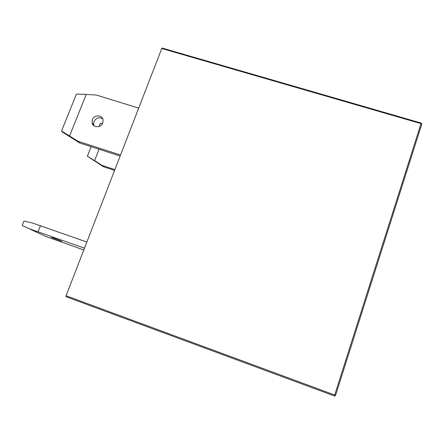 <?xml version="1.0" encoding="UTF-8"?>
<svg xmlns="http://www.w3.org/2000/svg" width="444" height="444" viewBox="0 0 444 444"><rect width="100%" height="100%" fill="white"/><g stroke="black" fill="none" stroke-linecap="round" stroke-linejoin="round"><path stroke-width="0.67" d="M54.723 238.478L51.304 237.429L61.799 241.286L54.723 238.478M102.792 122.944C101.054 128.038 92.874 127.9 92.075 122.783L92.363 119.652C94.134 114.491 102.453 114.746 103.108 119.997L102.792 122.944M102.742 118.798C99.079 116.877 96.148 117.793 93.956 121.545L93.673 124.653L94.084 125.841M335.586 395.315L334.992 395.926L335.575 395.315L421.778 124.12L335.575 395.315L334.693 395.016L334.315 395.92L66.023 296.709L66.067 295.76L334.693 395.016L421.017 123.626L161.766 48.507L66.067 295.76M161.766 48.507L162.204 48.063M62.843 132.318L61.527 131.03L76.435 94.073L86.236 94.406L69.564 135.986L77.916 141.236L79.637 142.957L62.843 132.318M138.695 108.114L96.326 95.038L86.236 94.406M69.564 135.986L61.527 131.03M79.637 142.957L120.13 156.072M77.916 141.236L120.535 155.023M91.114 146.675L87.363 156.188L103.374 166.728L114.58 170.407M99.051 149.245L94.566 160.667L102.026 165.379L114.896 169.602M102.026 165.379L103.374 166.728M102.614 123.354L100.361 123.254L99.095 126.462M94.566 160.667L87.363 156.188M45.621 236.375L22.2 225.502L45.621 236.375L83.783 249.989M29.915 228.982L84.482 248.185M22.2 225.502L24.009 221.023L32.329 222.966L86.863 242.024M40.448 225.691L38.034 231.751M421.123 123.049L421.017 123.626L421.794 123.854M334.992 395.926L334.321 395.92M93.673 124.653L92.075 122.783M421.778 124.12L421.162 123.06L162.077 48.03"/></g></svg>
